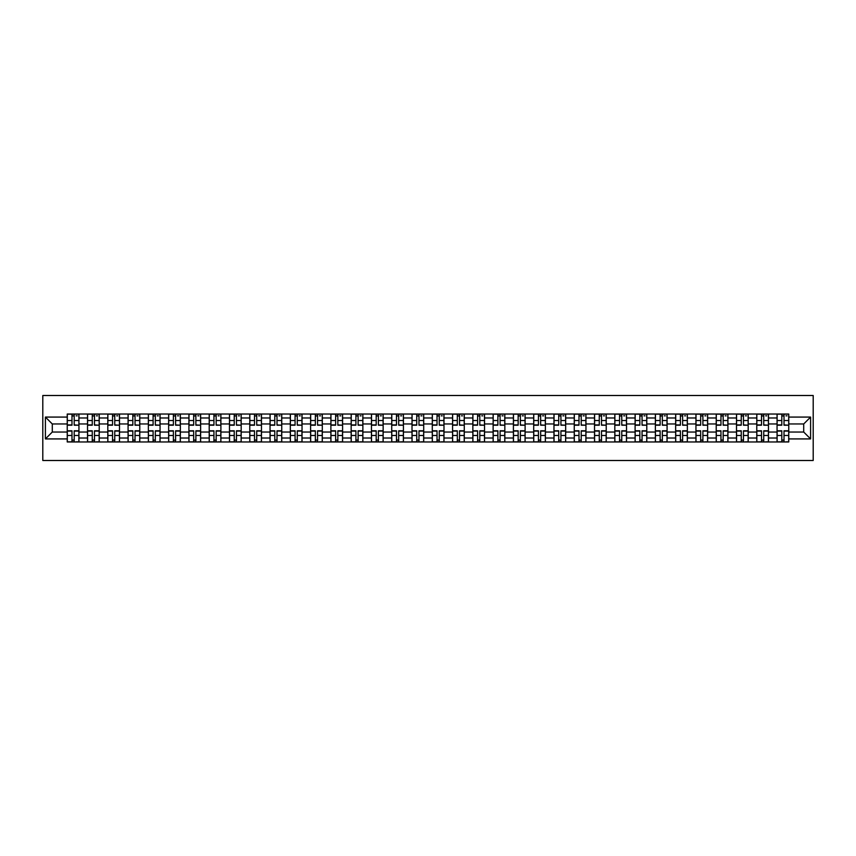 <?xml version="1.0" encoding="UTF-8"?>
<svg xmlns="http://www.w3.org/2000/svg" width="856" height="856" viewBox="0 0 856 856"><rect width="100%" height="100%" fill="white"/><g stroke="black" fill="none" stroke-linecap="round" stroke-linejoin="round"><path stroke-width="1.28" d="M42.8 460.496L813.2 460.496L813.2 395.504L42.8 395.504L42.8 460.496M87.526 441.974L87.526 417.985L78.945 417.985L78.945 441.974M78.945 417.985L78.945 414.026M87.526 417.985L87.526 414.026M99.221 414.026L99.221 441.974M107.803 441.974L107.803 414.026M119.498 414.026L119.498 441.974M128.079 441.974L128.079 414.026M139.785 414.026L139.785 441.974M148.366 441.974L148.366 414.026M160.061 414.026L160.061 441.974M168.643 441.974L168.643 414.026M180.349 414.026L180.349 441.974M188.919 441.974L188.919 414.026M200.625 414.026L200.625 441.974M209.206 441.974L209.206 414.026M220.901 414.026L220.901 441.974M229.483 441.974L229.483 414.026M241.189 414.026L241.189 441.974M249.77 441.974L249.77 414.026M261.465 414.026L261.465 441.974M270.047 441.974L270.047 414.026M281.742 414.026L281.742 441.974M290.323 441.974L290.323 414.026M302.029 414.026L302.029 441.974M310.61 441.974L310.61 414.026M322.305 414.026L322.305 441.974M330.887 441.974L330.887 414.026M342.593 414.026L342.593 441.974M351.163 441.974L351.163 414.026M362.869 414.026L362.869 441.974M371.45 441.974L371.45 414.026M383.146 414.026L383.146 441.974M391.727 441.974L391.727 414.026M403.433 414.026L403.433 441.974M412.014 441.974L412.014 414.026M423.709 414.026L423.709 441.974M432.291 441.974L432.291 414.026M443.986 414.026L443.986 441.974M452.567 441.974L452.567 414.026M464.273 414.026L464.273 441.974M472.854 441.974L472.854 414.026M484.55 414.026L484.55 441.974M493.131 441.974L493.131 414.026M504.837 414.026L504.837 441.974M513.407 441.974L513.407 414.026M525.113 414.026L525.113 441.974M533.695 441.974L533.695 414.026M545.39 414.026L545.39 441.974M553.971 441.974L553.971 414.026M565.677 414.026L565.677 441.974M574.258 441.974L574.258 414.026M585.953 414.026L585.953 441.974M594.535 441.974L594.535 414.026M606.23 414.026L606.23 441.974M614.811 441.974L614.811 414.026M626.517 414.026L626.517 441.974M635.098 441.974L635.098 414.026M646.794 414.026L646.794 441.974M655.375 441.974L655.375 414.026M667.081 414.026L667.081 441.974M675.652 441.974L675.652 414.026M687.357 414.026L687.357 441.974M695.939 441.974L695.939 414.026M707.634 414.026L707.634 441.974M716.215 441.974L716.215 414.026M727.921 414.026L727.921 441.974M736.502 441.974L736.502 414.026M748.197 414.026L748.197 441.974M756.779 441.974L756.779 414.026M768.474 414.026L768.474 441.974M777.055 441.974L777.055 414.026M777.055 432.034L768.474 432.034M756.779 432.034L748.197 432.034M736.502 432.034L727.921 432.034M716.215 432.034L707.634 432.034M695.939 432.034L687.357 432.034M675.652 432.034L667.081 432.034M655.375 432.034L646.794 432.034M635.098 432.034L626.517 432.034M614.811 432.034L606.23 432.034M594.535 432.034L585.953 432.034M574.258 432.034L565.677 432.034M553.971 432.034L545.39 432.034M533.695 432.034L525.113 432.034M513.407 432.034L504.837 432.034M493.131 432.034L484.55 432.034M472.854 432.034L464.273 432.034M452.567 432.034L443.986 432.034M432.291 432.034L423.709 432.034M412.014 432.034L403.433 432.034M391.727 432.034L383.146 432.034M371.45 432.034L362.869 432.034M351.163 432.034L342.593 432.034M330.887 432.034L322.305 432.034M310.61 432.034L302.029 432.034M290.323 432.034L281.742 432.034M270.047 432.034L261.465 432.034M249.77 432.034L241.189 432.034M229.483 432.034L220.901 432.034M209.206 432.034L200.625 432.034M188.919 432.034L180.349 432.034M168.643 432.034L160.061 432.034M148.366 432.034L139.785 432.034M128.079 432.034L119.498 432.034M107.803 432.034L99.221 432.034M87.526 432.034L78.945 432.034M777.055 423.966L768.474 423.966M756.779 423.966L748.197 423.966M736.502 423.966L727.921 423.966M716.215 423.966L707.634 423.966M695.939 423.966L687.357 423.966M675.652 423.966L667.081 423.966M655.375 423.966L646.794 423.966M635.098 423.966L626.517 423.966M614.811 423.966L606.23 423.966M594.535 423.966L585.953 423.966M574.258 423.966L565.677 423.966M553.971 423.966L545.39 423.966M533.695 423.966L525.113 423.966M513.407 423.966L504.837 423.966M493.131 423.966L484.55 423.966M472.854 423.966L464.273 423.966M452.567 423.966L443.986 423.966M432.291 423.966L423.709 423.966M412.014 423.966L403.433 423.966M391.727 423.966L383.146 423.966M371.45 423.966L362.869 423.966M351.163 423.966L342.593 423.966M330.887 423.966L322.305 423.966M310.61 423.966L302.029 423.966M290.323 423.966L281.742 423.966M270.047 423.966L261.465 423.966M249.77 423.966L241.189 423.966M229.483 423.966L220.901 423.966M209.206 423.966L200.625 423.966M188.919 423.966L180.349 423.966M168.643 423.966L160.061 423.966M148.366 423.966L139.785 423.966M128.079 423.966L119.498 423.966M107.803 423.966L99.221 423.966M87.526 423.966L78.945 423.966M52.291 432.034L67.239 432.034L67.239 423.966L52.291 423.966L52.291 432.034L45.4 438.925L45.4 417.075L67.239 417.075L67.239 423.966M788.761 423.966L788.761 432.034L803.709 432.034L803.709 423.966L788.761 423.966L788.761 414.026L67.239 414.026L67.239 417.075M788.761 417.075L810.6 417.075L810.6 438.925L788.761 438.925L788.761 432.034M67.239 432.034L67.239 441.974L788.761 441.974L788.761 438.925M67.239 438.925L45.4 438.925M74.194 440.027L71.99 440.027M71.99 415.973L74.194 415.973M94.481 440.027L92.266 440.027M92.266 415.973L94.481 415.973M114.758 440.027L112.543 440.027M112.543 415.973L114.758 415.973M135.034 440.027L132.83 440.027M132.83 415.973L135.034 415.973M155.321 440.027L153.106 440.027M153.106 415.973L155.321 415.973M175.598 440.027L173.394 440.027M173.394 415.973L175.598 415.973M195.874 440.027L193.67 440.027M193.67 415.973L195.874 415.973M216.161 440.027L213.946 440.027M213.946 415.973L216.161 415.973M236.438 440.027L234.234 440.027M234.234 415.973L236.438 415.973M256.725 440.027L254.51 440.027M254.51 415.973L256.725 415.973M277.002 440.027L274.787 440.027M274.787 415.973L277.002 415.973M297.278 440.027L295.074 440.027M295.074 415.973L297.278 415.973M317.565 440.027L315.35 440.027M315.35 415.973L317.565 415.973M337.842 440.027L335.638 440.027M335.638 415.973L337.842 415.973M358.118 440.027L355.914 440.027M355.914 415.973L358.118 415.973M378.406 440.027L376.191 440.027M376.191 415.973L378.406 415.973M398.682 440.027L396.478 440.027M396.478 415.973L398.682 415.973M418.969 440.027L416.754 440.027M416.754 415.973L418.969 415.973M439.246 440.027L437.031 440.027M437.031 415.973L439.246 415.973M459.522 440.027L457.318 440.027M457.318 415.973L459.522 415.973M479.809 440.027L477.595 440.027M477.595 415.973L479.809 415.973M500.086 440.027L497.882 440.027M497.882 415.973L500.086 415.973M520.362 440.027L518.158 440.027M518.158 415.973L520.362 415.973M540.65 440.027L538.435 440.027M538.435 415.973L540.65 415.973M560.926 440.027L558.722 440.027M558.722 415.973L560.926 415.973M581.213 440.027L578.998 440.027M578.998 415.973L581.213 415.973M601.49 440.027L599.275 440.027M599.275 415.973L601.49 415.973M621.766 440.027L619.562 440.027M619.562 415.973L621.766 415.973M642.053 440.027L639.839 440.027M639.839 415.973L642.053 415.973M662.33 440.027L660.126 440.027M660.126 415.973L662.33 415.973M682.607 440.027L680.402 440.027M680.402 415.973L682.607 415.973M702.894 440.027L700.679 440.027M700.679 415.973L702.894 415.973M723.17 440.027L720.966 440.027M720.966 415.973L723.17 415.973M743.457 440.027L741.243 440.027M741.243 415.973L743.457 415.973M763.734 440.027L761.519 440.027M761.519 415.973L763.734 415.973M784.01 440.027L781.806 440.027M781.806 415.973L784.01 415.973M45.4 417.075L52.291 423.966M803.709 432.034L810.6 438.925M803.709 423.966L810.6 417.075M74.194 424.929L78.88 425.207L74.194 425.207L74.194 414.154L78.88 414.154L71.99 414.154L71.99 425.207L67.303 425.207L67.303 414.154L71.99 414.154L67.303 414.154M78.88 424.929L78.88 414.154M71.99 415.845L74.194 415.845M76.141 415.845L77.19 415.845M71.99 430.793L71.99 441.846L67.303 441.846L67.303 430.793L71.99 430.793M74.194 440.155L71.99 440.155M76.141 441.846L78.88 441.846L78.88 430.793L74.194 430.793L74.194 441.846L70.032 441.846M94.481 424.929L99.157 425.207L94.481 425.207L94.481 414.154L99.157 414.154L92.266 414.154L92.266 425.207L87.59 425.207L87.59 414.154L92.266 414.154L87.59 414.154M99.157 424.929L99.157 414.154M92.266 415.845L94.481 415.845M96.428 415.845L97.466 415.845M114.758 424.929L119.433 425.207L114.758 425.207L114.758 414.154L119.433 414.154L112.543 414.154L112.543 425.207L107.867 425.207L107.867 414.154L112.543 414.154L107.867 414.154M119.433 424.929L119.433 414.154M112.543 415.845L114.758 415.845M116.705 415.845L117.743 415.845M92.266 430.793L92.266 441.846L87.59 441.846L87.59 430.793L92.266 430.793M94.481 440.155L92.266 440.155M96.428 441.846L99.157 441.846L99.157 430.793L94.481 430.793L94.481 441.846L90.319 441.846M112.543 430.793L112.543 441.846L107.867 441.846L107.867 430.793L112.543 430.793M114.758 440.155L112.543 440.155M116.705 441.846L119.433 441.846L119.433 430.793L114.758 430.793L114.758 441.846L110.595 441.846M135.034 424.929L139.721 425.207L135.034 425.207L135.034 414.154L139.721 414.154L132.83 414.154L132.83 425.207L128.143 425.207L128.143 414.154L132.83 414.154L128.143 414.154M139.721 424.929L139.721 414.154M132.83 415.845L135.034 415.845M136.992 415.845L138.03 415.845M155.321 424.929L159.997 425.207L155.321 425.207L155.321 414.154L159.997 414.154L153.106 414.154L153.106 425.207L148.43 425.207L148.43 414.154L153.106 414.154L148.43 414.154M159.997 424.929L159.997 414.154M153.106 415.845L155.321 415.845M157.269 415.845L158.306 415.845M175.598 424.929L180.274 425.207L175.598 425.207L175.598 414.154L180.274 414.154L173.394 414.154L173.394 425.207L168.707 425.207L168.707 414.154L173.394 414.154L168.707 414.154M180.274 424.929L180.274 414.154M173.394 415.845L175.598 415.845M177.545 415.845L178.594 415.845M132.83 430.793L132.83 441.846L128.143 441.846L128.143 430.793L132.83 430.793M135.034 440.155L132.83 440.155M136.992 441.846L139.721 441.846L139.721 430.793L135.034 430.793L135.034 441.846L130.882 441.846M153.106 430.793L153.106 441.846L148.43 441.846L148.43 430.793L153.106 430.793M155.321 440.155L153.106 440.155M157.269 441.846L159.997 441.846L159.997 430.793L155.321 430.793L155.321 441.846L151.159 441.846M173.394 430.793L173.394 441.846L168.707 441.846L168.707 430.793L173.394 430.793M175.598 440.155L173.394 440.155M177.545 441.846L180.274 441.846L180.274 430.793L175.598 430.793L175.598 441.846L171.435 441.846M195.874 424.929L200.561 425.207L195.874 425.207L195.874 414.154L200.561 414.154L193.67 414.154L193.67 425.207L188.994 425.207L188.994 414.154L193.67 414.154L188.994 414.154M200.561 424.929L200.561 414.154M193.67 415.845L195.874 415.845M197.832 415.845L198.87 415.845M193.67 430.793L193.67 441.846L188.994 441.846L188.994 430.793L193.67 430.793M195.874 440.155L193.67 440.155M197.832 441.846L200.561 441.846L200.561 430.793L195.874 430.793L195.874 441.846L191.723 441.846M216.161 424.929L220.837 425.207L216.161 425.207L216.161 414.154L220.837 414.154L213.946 414.154L213.946 425.207L209.271 425.207L209.271 414.154L213.946 414.154L209.271 414.154M220.837 424.929L220.837 414.154M213.946 415.845L216.161 415.845M218.109 415.845L219.147 415.845M213.946 430.793L213.946 441.846L209.271 441.846L209.271 430.793L213.946 430.793M216.161 440.155L213.946 440.155M218.109 441.846L220.837 441.846L220.837 430.793L216.161 430.793L216.161 441.846L211.999 441.846M236.438 424.929L241.125 425.207L236.438 425.207L236.438 414.154L241.125 414.154L234.234 414.154L234.234 425.207L229.547 425.207L229.547 414.154L234.234 414.154L229.547 414.154M241.125 424.929L241.125 414.154M234.234 415.845L236.438 415.845M238.385 415.845L239.434 415.845M234.234 430.793L234.234 441.846L229.547 441.846L229.547 430.793L234.234 430.793M236.438 440.155L234.234 440.155M238.385 441.846L241.125 441.846L241.125 430.793L236.438 430.793L236.438 441.846L232.276 441.846M256.725 424.929L261.401 425.207L256.725 425.207L256.725 414.154L261.401 414.154L254.51 414.154L254.51 425.207L249.834 425.207L249.834 414.154L254.51 414.154L249.834 414.154M261.401 424.929L261.401 414.154M254.51 415.845L256.725 415.845M258.673 415.845L259.71 415.845M254.51 430.793L254.51 441.846L249.834 441.846L249.834 430.793L254.51 430.793M256.725 440.155L254.51 440.155M258.673 441.846L261.401 441.846L261.401 430.793L256.725 430.793L256.725 441.846L252.563 441.846M277.002 424.929L281.678 425.207L277.002 425.207L277.002 414.154L281.678 414.154L274.787 414.154L274.787 425.207L270.111 425.207L270.111 414.154L274.787 414.154L270.111 414.154M281.678 424.929L281.678 414.154M274.787 415.845L277.002 415.845M278.949 415.845L279.987 415.845M274.787 430.793L274.787 441.846L270.111 441.846L270.111 430.793L274.787 430.793M277.002 440.155L274.787 440.155M278.949 441.846L281.678 441.846L281.678 430.793L277.002 430.793L277.002 441.846L272.839 441.846M297.278 424.929L301.965 425.207L297.278 425.207L297.278 414.154L301.965 414.154L295.074 414.154L295.074 425.207L290.387 425.207L290.387 414.154L295.074 414.154L290.387 414.154M301.965 424.929L301.965 414.154M295.074 415.845L297.278 415.845M299.236 415.845L300.274 415.845M295.074 430.793L295.074 441.846L290.387 441.846L290.387 430.793L295.074 430.793M297.278 440.155L295.074 440.155M299.236 441.846L301.965 441.846L301.965 430.793L297.278 430.793L297.278 441.846L293.127 441.846M317.565 424.929L322.241 425.207L317.565 425.207L317.565 414.154L322.241 414.154L315.35 414.154L315.35 425.207L310.675 425.207L310.675 414.154L315.35 414.154L310.675 414.154M322.241 424.929L322.241 414.154M315.35 415.845L317.565 415.845M319.513 415.845L320.551 415.845M315.35 430.793L315.35 441.846L310.675 441.846L310.675 430.793L315.35 430.793M317.565 440.155L315.35 440.155M319.513 441.846L322.241 441.846L322.241 430.793L317.565 430.793L317.565 441.846L313.403 441.846M337.842 424.929L342.518 425.207L337.842 425.207L337.842 414.154L342.518 414.154L335.638 414.154L335.638 425.207L330.951 425.207L330.951 414.154L335.638 414.154L330.951 414.154M342.518 424.929L342.518 414.154M335.638 415.845L337.842 415.845M339.789 415.845L340.838 415.845M335.638 430.793L335.638 441.846L330.951 441.846L330.951 430.793L335.638 430.793M337.842 440.155L335.638 440.155M339.789 441.846L342.518 441.846L342.518 430.793L337.842 430.793L337.842 441.846L333.68 441.846M358.118 424.929L362.805 425.207L358.118 425.207L358.118 414.154L362.805 414.154L355.914 414.154L355.914 425.207L351.238 425.207L351.238 414.154L355.914 414.154L351.238 414.154M362.805 424.929L362.805 414.154M355.914 415.845L358.118 415.845M360.076 415.845L361.114 415.845M355.914 430.793L355.914 441.846L351.238 441.846L351.238 430.793L355.914 430.793M358.118 440.155L355.914 440.155M360.076 441.846L362.805 441.846L362.805 430.793L358.118 430.793L358.118 441.846L353.967 441.846M378.406 424.929L383.081 425.207L378.406 425.207L378.406 414.154L383.081 414.154L376.191 414.154L376.191 425.207L371.515 425.207L371.515 414.154L376.191 414.154L371.515 414.154M383.081 424.929L383.081 414.154M376.191 415.845L378.406 415.845M380.353 415.845L381.391 415.845M376.191 430.793L376.191 441.846L371.515 441.846L371.515 430.793L376.191 430.793M378.406 440.155L376.191 440.155M380.353 441.846L383.081 441.846L383.081 430.793L378.406 430.793L378.406 441.846L374.243 441.846M398.682 424.929L403.369 425.207L398.682 425.207L398.682 414.154L403.369 414.154L396.478 414.154L396.478 425.207L391.791 425.207L391.791 414.154L396.478 414.154L391.791 414.154M403.369 424.929L403.369 414.154M396.478 415.845L398.682 415.845M400.629 415.845L401.678 415.845M396.478 430.793L396.478 441.846L391.791 441.846L391.791 430.793L396.478 430.793M398.682 440.155L396.478 440.155M400.629 441.846L403.369 441.846L403.369 430.793L398.682 430.793L398.682 441.846L394.52 441.846M418.969 424.929L423.645 425.207L418.969 425.207L418.969 414.154L423.645 414.154L416.754 414.154L416.754 425.207L412.078 425.207L412.078 414.154L416.754 414.154L412.078 414.154M423.645 424.929L423.645 414.154M416.754 415.845L418.969 415.845M420.917 415.845L421.955 415.845M416.754 430.793L416.754 441.846L412.078 441.846L412.078 430.793L416.754 430.793M418.969 440.155L416.754 440.155M420.917 441.846L423.645 441.846L423.645 430.793L418.969 430.793L418.969 441.846L414.807 441.846M439.246 424.929L443.922 425.207L439.246 425.207L439.246 414.154L443.922 414.154L437.031 414.154L437.031 425.207L432.355 425.207L432.355 414.154L437.031 414.154L432.355 414.154M443.922 424.929L443.922 414.154M437.031 415.845L439.246 415.845M441.193 415.845L442.231 415.845M437.031 430.793L437.031 441.846L432.355 441.846L432.355 430.793L437.031 430.793M439.246 440.155L437.031 440.155M441.193 441.846L443.922 441.846L443.922 430.793L439.246 430.793L439.246 441.846L435.083 441.846M459.522 424.929L464.209 425.207L459.522 425.207L459.522 414.154L464.209 414.154L457.318 414.154L457.318 425.207L452.631 425.207L452.631 414.154L457.318 414.154L452.631 414.154M464.209 424.929L464.209 414.154M457.318 415.845L459.522 415.845M461.48 415.845L462.518 415.845M457.318 430.793L457.318 441.846L452.631 441.846L452.631 430.793L457.318 430.793M459.522 440.155L457.318 440.155M461.48 441.846L464.209 441.846L464.209 430.793L459.522 430.793L459.522 441.846L455.371 441.846M479.809 424.929L484.485 425.207L479.809 425.207L479.809 414.154L484.485 414.154L477.595 414.154L477.595 425.207L472.919 425.207L472.919 414.154L477.595 414.154L472.919 414.154M484.485 424.929L484.485 414.154M477.595 415.845L479.809 415.845M481.757 415.845L482.795 415.845M477.595 430.793L477.595 441.846L472.919 441.846L472.919 430.793L477.595 430.793M479.809 440.155L477.595 440.155M481.757 441.846L484.485 441.846L484.485 430.793L479.809 430.793L479.809 441.846L475.647 441.846M500.086 424.929L504.762 425.207L500.086 425.207L500.086 414.154L504.762 414.154L497.882 414.154L497.882 425.207L493.195 425.207L493.195 414.154L497.882 414.154L493.195 414.154M504.762 424.929L504.762 414.154M497.882 415.845L500.086 415.845M502.033 415.845L503.082 415.845M497.882 430.793L497.882 441.846L493.195 441.846L493.195 430.793L497.882 430.793M500.086 440.155L497.882 440.155M502.033 441.846L504.762 441.846L504.762 430.793L500.086 430.793L500.086 441.846L495.924 441.846M520.362 424.929L525.049 425.207L520.362 425.207L520.362 414.154L525.049 414.154L518.158 414.154L518.158 425.207L513.482 425.207L513.482 414.154L518.158 414.154L513.482 414.154M525.049 424.929L525.049 414.154M518.158 415.845L520.362 415.845M522.321 415.845L523.358 415.845M518.158 430.793L518.158 441.846L513.482 441.846L513.482 430.793L518.158 430.793M520.362 440.155L518.158 440.155M522.321 441.846L525.049 441.846L525.049 430.793L520.362 430.793L520.362 441.846L516.211 441.846M540.65 424.929L545.326 425.207L540.65 425.207L540.65 414.154L545.326 414.154L538.435 414.154L538.435 425.207L533.759 425.207L533.759 414.154L538.435 414.154L533.759 414.154M545.326 424.929L545.326 414.154M538.435 415.845L540.65 415.845M542.597 415.845L543.635 415.845M538.435 430.793L538.435 441.846L533.759 441.846L533.759 430.793L538.435 430.793M540.65 440.155L538.435 440.155M542.597 441.846L545.326 441.846L545.326 430.793L540.65 430.793L540.65 441.846L536.487 441.846M560.926 424.929L565.613 425.207L560.926 425.207L560.926 414.154L565.613 414.154L558.722 414.154L558.722 425.207L554.035 425.207L554.035 414.154L558.722 414.154L554.035 414.154M565.613 424.929L565.613 414.154M558.722 415.845L560.926 415.845M562.874 415.845L563.922 415.845M558.722 430.793L558.722 441.846L554.035 441.846L554.035 430.793L558.722 430.793M560.926 440.155L558.722 440.155M562.874 441.846L565.613 441.846L565.613 430.793L560.926 430.793L560.926 441.846L556.764 441.846M581.213 424.929L585.889 425.207L581.213 425.207L581.213 414.154L585.889 414.154L578.998 414.154L578.998 425.207L574.322 425.207L574.322 414.154L578.998 414.154L574.322 414.154M585.889 424.929L585.889 414.154M578.998 415.845L581.213 415.845M583.161 415.845L584.199 415.845M578.998 430.793L578.998 441.846L574.322 441.846L574.322 430.793L578.998 430.793M581.213 440.155L578.998 440.155M583.161 441.846L585.889 441.846L585.889 430.793L581.213 430.793L581.213 441.846L577.051 441.846M601.49 424.929L606.166 425.207L601.49 425.207L601.49 414.154L606.166 414.154L599.275 414.154L599.275 425.207L594.599 425.207L594.599 414.154L599.275 414.154L594.599 414.154M606.166 424.929L606.166 414.154M599.275 415.845L601.49 415.845M603.437 415.845L604.475 415.845M599.275 430.793L599.275 441.846L594.599 441.846L594.599 430.793L599.275 430.793M601.49 440.155L599.275 440.155M603.437 441.846L606.166 441.846L606.166 430.793L601.49 430.793L601.49 441.846L597.327 441.846M621.766 424.929L626.453 425.207L621.766 425.207L621.766 414.154L626.453 414.154L619.562 414.154L619.562 425.207L614.875 425.207L614.875 414.154L619.562 414.154L614.875 414.154M626.453 424.929L626.453 414.154M619.562 415.845L621.766 415.845M623.724 415.845L624.762 415.845M619.562 430.793L619.562 441.846L614.875 441.846L614.875 430.793L619.562 430.793M621.766 440.155L619.562 440.155M623.724 441.846L626.453 441.846L626.453 430.793L621.766 430.793L621.766 441.846L617.615 441.846M642.053 424.929L646.729 425.207L642.053 425.207L642.053 414.154L646.729 414.154L639.839 414.154L639.839 425.207L635.163 425.207L635.163 414.154L639.839 414.154L635.163 414.154M646.729 424.929L646.729 414.154M639.839 415.845L642.053 415.845M644.001 415.845L645.039 415.845M639.839 430.793L639.839 441.846L635.163 441.846L635.163 430.793L639.839 430.793M642.053 440.155L639.839 440.155M644.001 441.846L646.729 441.846L646.729 430.793L642.053 430.793L642.053 441.846L637.891 441.846M662.33 424.929L667.006 425.207L662.33 425.207L662.33 414.154L667.006 414.154L660.126 414.154L660.126 425.207L655.439 425.207L655.439 414.154L660.126 414.154L655.439 414.154M667.006 424.929L667.006 414.154M660.126 415.845L662.33 415.845M664.277 415.845L665.326 415.845M660.126 430.793L660.126 441.846L655.439 441.846L655.439 430.793L660.126 430.793M662.33 440.155L660.126 440.155M664.277 441.846L667.006 441.846L667.006 430.793L662.33 430.793L662.33 441.846L658.168 441.846M682.607 424.929L687.293 425.207L682.607 425.207L682.607 414.154L687.293 414.154L680.402 414.154L680.402 425.207L675.726 425.207L675.726 414.154L680.402 414.154L675.726 414.154M687.293 424.929L687.293 414.154M680.402 415.845L682.607 415.845M684.565 415.845L685.603 415.845M680.402 430.793L680.402 441.846L675.726 441.846L675.726 430.793L680.402 430.793M682.607 440.155L680.402 440.155M684.565 441.846L687.293 441.846L687.293 430.793L682.607 430.793L682.607 441.846L678.455 441.846M702.894 424.929L707.57 425.207L702.894 425.207L702.894 414.154L707.57 414.154L700.679 414.154L700.679 425.207L696.003 425.207L696.003 414.154L700.679 414.154L696.003 414.154M707.57 424.929L707.57 414.154M700.679 415.845L702.894 415.845M704.841 415.845L705.879 415.845M700.679 430.793L700.679 441.846L696.003 441.846L696.003 430.793L700.679 430.793M702.894 440.155L700.679 440.155M704.841 441.846L707.57 441.846L707.57 430.793L702.894 430.793L702.894 441.846L698.731 441.846M723.17 424.929L727.857 425.207L723.17 425.207L723.17 414.154L727.857 414.154L720.966 414.154L720.966 425.207L716.279 425.207L716.279 414.154L720.966 414.154L716.279 414.154M727.857 424.929L727.857 414.154M720.966 415.845L723.17 415.845M725.118 415.845L726.166 415.845M720.966 430.793L720.966 441.846L716.279 441.846L716.279 430.793L720.966 430.793M723.17 440.155L720.966 440.155M725.118 441.846L727.857 441.846L727.857 430.793L723.17 430.793L723.17 441.846L719.008 441.846M743.457 424.929L748.133 425.207L743.457 425.207L743.457 414.154L748.133 414.154L741.243 414.154L741.243 425.207L736.567 425.207L736.567 414.154L741.243 414.154L736.567 414.154M748.133 424.929L748.133 414.154M741.243 415.845L743.457 415.845M745.405 415.845L746.443 415.845M741.243 430.793L741.243 441.846L736.567 441.846L736.567 430.793L741.243 430.793M743.457 440.155L741.243 440.155M745.405 441.846L748.133 441.846L748.133 430.793L743.457 430.793L743.457 441.846L739.295 441.846M763.734 424.929L768.41 425.207L763.734 425.207L763.734 414.154L768.41 414.154L761.519 414.154L761.519 425.207L756.843 425.207L756.843 414.154L761.519 414.154L756.843 414.154M768.41 424.929L768.41 414.154M761.519 415.845L763.734 415.845M765.681 415.845L766.719 415.845M761.519 430.793L761.519 441.846L756.843 441.846L756.843 430.793L761.519 430.793M763.734 440.155L761.519 440.155M765.681 441.846L768.41 441.846L768.41 430.793L763.734 430.793L763.734 441.846L759.572 441.846M784.01 424.929L788.697 425.207L784.01 425.207L784.01 414.154L788.697 414.154L781.806 414.154L781.806 425.207L777.12 425.207L777.12 414.154L781.806 414.154L777.12 414.154M788.697 424.929L788.697 414.154M781.806 415.845L784.01 415.845M785.968 415.845L787.006 415.845M781.806 430.793L781.806 441.846L777.12 441.846L777.12 430.793L781.806 430.793M784.01 440.155L781.806 440.155M785.968 441.846L788.697 441.846L788.697 430.793L784.01 430.793L784.01 441.846L779.859 441.846M756.779 417.985L748.197 417.985M736.502 417.985L727.921 417.985M716.215 417.985L707.634 417.985M695.939 417.985L687.357 417.985M675.652 417.985L667.081 417.985M655.375 417.985L646.794 417.985M635.098 417.985L626.517 417.985M614.811 417.985L606.23 417.985M594.535 417.985L585.953 417.985M574.258 417.985L565.677 417.985M553.971 417.985L545.39 417.985M533.695 417.985L525.113 417.985M513.407 417.985L504.837 417.985M493.131 417.985L484.55 417.985M472.854 417.985L464.273 417.985M452.567 417.985L443.986 417.985M432.291 417.985L423.709 417.985M412.014 417.985L403.433 417.985M391.727 417.985L383.146 417.985M371.45 417.985L362.869 417.985M351.163 417.985L342.593 417.985M330.887 417.985L322.305 417.985M310.61 417.985L302.029 417.985M290.323 417.985L281.742 417.985M270.047 417.985L261.465 417.985M249.77 417.985L241.189 417.985M229.483 417.985L220.901 417.985M209.206 417.985L200.625 417.985M188.919 417.985L180.349 417.985M168.643 417.985L160.061 417.985M148.366 417.985L139.785 417.985M128.079 417.985L119.498 417.985M107.803 417.985L99.221 417.985M777.055 417.985L768.474 417.985M756.779 438.015L748.197 438.015M736.502 438.015L727.921 438.015M716.215 438.015L707.634 438.015M695.939 438.015L687.357 438.015M675.652 438.015L667.081 438.015M655.375 438.015L646.794 438.015M635.098 438.015L626.517 438.015M614.811 438.015L606.23 438.015M594.535 438.015L585.953 438.015M574.258 438.015L565.677 438.015M553.971 438.015L545.39 438.015M533.695 438.015L525.113 438.015M513.407 438.015L504.837 438.015M493.131 438.015L484.55 438.015M472.854 438.015L464.273 438.015M452.567 438.015L443.986 438.015M432.291 438.015L423.709 438.015M412.014 438.015L403.433 438.015M391.727 438.015L383.146 438.015M371.45 438.015L362.869 438.015M351.163 438.015L342.593 438.015M330.887 438.015L322.305 438.015M310.61 438.015L302.029 438.015M290.323 438.015L281.742 438.015M270.047 438.015L261.465 438.015M249.77 438.015L241.189 438.015M229.483 438.015L220.901 438.015M209.206 438.015L200.625 438.015M188.919 438.015L180.349 438.015M168.643 438.015L160.061 438.015M148.366 438.015L139.785 438.015M128.079 438.015L119.498 438.015M107.803 438.015L99.221 438.015M87.526 438.015L78.945 438.015M777.055 438.015L768.474 438.015M74.194 420.542L78.88 420.542M67.303 424.929L71.99 424.929M67.303 420.542L71.99 420.542M71.99 431.071L67.303 431.071M71.99 435.458L67.303 435.458M78.88 431.071L74.194 431.071M78.88 435.458L74.194 435.458M94.481 420.542L99.157 420.542M87.59 424.929L92.266 424.929M87.59 420.542L92.266 420.542M114.758 420.542L119.433 420.542M107.867 424.929L112.543 424.929M107.867 420.542L112.543 420.542M92.266 431.071L87.59 431.071M92.266 435.458L87.59 435.458M99.157 431.071L94.481 431.071M99.157 435.458L94.481 435.458M112.543 431.071L107.867 431.071M112.543 435.458L107.867 435.458M119.433 431.071L114.758 431.071M119.433 435.458L114.758 435.458M135.034 420.542L139.721 420.542M128.143 424.929L132.83 424.929M128.143 420.542L132.83 420.542M155.321 420.542L159.997 420.542M148.43 424.929L153.106 424.929M148.43 420.542L153.106 420.542M175.598 420.542L180.274 420.542M168.707 424.929L173.394 424.929M168.707 420.542L173.394 420.542M132.83 431.071L128.143 431.071M132.83 435.458L128.143 435.458M139.721 431.071L135.034 431.071M139.721 435.458L135.034 435.458M153.106 431.071L148.43 431.071M153.106 435.458L148.43 435.458M159.997 431.071L155.321 431.071M159.997 435.458L155.321 435.458M173.394 431.071L168.707 431.071M173.394 435.458L168.707 435.458M180.274 431.071L175.598 431.071M180.274 435.458L175.598 435.458M195.874 420.542L200.561 420.542M188.994 424.929L193.67 424.929M188.994 420.542L193.67 420.542M193.67 431.071L188.994 431.071M193.67 435.458L188.994 435.458M200.561 431.071L195.874 431.071M200.561 435.458L195.874 435.458M216.161 420.542L220.837 420.542M209.271 424.929L213.946 424.929M209.271 420.542L213.946 420.542M213.946 431.071L209.271 431.071M213.946 435.458L209.271 435.458M220.837 431.071L216.161 431.071M220.837 435.458L216.161 435.458M236.438 420.542L241.125 420.542M229.547 424.929L234.234 424.929M229.547 420.542L234.234 420.542M234.234 431.071L229.547 431.071M234.234 435.458L229.547 435.458M241.125 431.071L236.438 431.071M241.125 435.458L236.438 435.458M256.725 420.542L261.401 420.542M249.834 424.929L254.51 424.929M249.834 420.542L254.51 420.542M254.51 431.071L249.834 431.071M254.51 435.458L249.834 435.458M261.401 431.071L256.725 431.071M261.401 435.458L256.725 435.458M277.002 420.542L281.678 420.542M270.111 424.929L274.787 424.929M270.111 420.542L274.787 420.542M274.787 431.071L270.111 431.071M274.787 435.458L270.111 435.458M281.678 431.071L277.002 431.071M281.678 435.458L277.002 435.458M297.278 420.542L301.965 420.542M290.387 424.929L295.074 424.929M290.387 420.542L295.074 420.542M295.074 431.071L290.387 431.071M295.074 435.458L290.387 435.458M301.965 431.071L297.278 431.071M301.965 435.458L297.278 435.458M317.565 420.542L322.241 420.542M310.675 424.929L315.35 424.929M310.675 420.542L315.35 420.542M315.35 431.071L310.675 431.071M315.35 435.458L310.675 435.458M322.241 431.071L317.565 431.071M322.241 435.458L317.565 435.458M337.842 420.542L342.518 420.542M330.951 424.929L335.638 424.929M330.951 420.542L335.638 420.542M335.638 431.071L330.951 431.071M335.638 435.458L330.951 435.458M342.518 431.071L337.842 431.071M342.518 435.458L337.842 435.458M358.118 420.542L362.805 420.542M351.238 424.929L355.914 424.929M351.238 420.542L355.914 420.542M355.914 431.071L351.238 431.071M355.914 435.458L351.238 435.458M362.805 431.071L358.118 431.071M362.805 435.458L358.118 435.458M378.406 420.542L383.081 420.542M371.515 424.929L376.191 424.929M371.515 420.542L376.191 420.542M376.191 431.071L371.515 431.071M376.191 435.458L371.515 435.458M383.081 431.071L378.406 431.071M383.081 435.458L378.406 435.458M398.682 420.542L403.369 420.542M391.791 424.929L396.478 424.929M391.791 420.542L396.478 420.542M396.478 431.071L391.791 431.071M396.478 435.458L391.791 435.458M403.369 431.071L398.682 431.071M403.369 435.458L398.682 435.458M418.969 420.542L423.645 420.542M412.078 424.929L416.754 424.929M412.078 420.542L416.754 420.542M416.754 431.071L412.078 431.071M416.754 435.458L412.078 435.458M423.645 431.071L418.969 431.071M423.645 435.458L418.969 435.458M439.246 420.542L443.922 420.542M432.355 424.929L437.031 424.929M432.355 420.542L437.031 420.542M437.031 431.071L432.355 431.071M437.031 435.458L432.355 435.458M443.922 431.071L439.246 431.071M443.922 435.458L439.246 435.458M459.522 420.542L464.209 420.542M452.631 424.929L457.318 424.929M452.631 420.542L457.318 420.542M457.318 431.071L452.631 431.071M457.318 435.458L452.631 435.458M464.209 431.071L459.522 431.071M464.209 435.458L459.522 435.458M479.809 420.542L484.485 420.542M472.919 424.929L477.595 424.929M472.919 420.542L477.595 420.542M477.595 431.071L472.919 431.071M477.595 435.458L472.919 435.458M484.485 431.071L479.809 431.071M484.485 435.458L479.809 435.458M500.086 420.542L504.762 420.542M493.195 424.929L497.882 424.929M493.195 420.542L497.882 420.542M497.882 431.071L493.195 431.071M497.882 435.458L493.195 435.458M504.762 431.071L500.086 431.071M504.762 435.458L500.086 435.458M520.362 420.542L525.049 420.542M513.482 424.929L518.158 424.929M513.482 420.542L518.158 420.542M518.158 431.071L513.482 431.071M518.158 435.458L513.482 435.458M525.049 431.071L520.362 431.071M525.049 435.458L520.362 435.458M540.65 420.542L545.326 420.542M533.759 424.929L538.435 424.929M533.759 420.542L538.435 420.542M538.435 431.071L533.759 431.071M538.435 435.458L533.759 435.458M545.326 431.071L540.65 431.071M545.326 435.458L540.65 435.458M560.926 420.542L565.613 420.542M554.035 424.929L558.722 424.929M554.035 420.542L558.722 420.542M558.722 431.071L554.035 431.071M558.722 435.458L554.035 435.458M565.613 431.071L560.926 431.071M565.613 435.458L560.926 435.458M581.213 420.542L585.889 420.542M574.322 424.929L578.998 424.929M574.322 420.542L578.998 420.542M578.998 431.071L574.322 431.071M578.998 435.458L574.322 435.458M585.889 431.071L581.213 431.071M585.889 435.458L581.213 435.458M601.49 420.542L606.166 420.542M594.599 424.929L599.275 424.929M594.599 420.542L599.275 420.542M599.275 431.071L594.599 431.071M599.275 435.458L594.599 435.458M606.166 431.071L601.49 431.071M606.166 435.458L601.49 435.458M621.766 420.542L626.453 420.542M614.875 424.929L619.562 424.929M614.875 420.542L619.562 420.542M619.562 431.071L614.875 431.071M619.562 435.458L614.875 435.458M626.453 431.071L621.766 431.071M626.453 435.458L621.766 435.458M642.053 420.542L646.729 420.542M635.163 424.929L639.839 424.929M635.163 420.542L639.839 420.542M639.839 431.071L635.163 431.071M639.839 435.458L635.163 435.458M646.729 431.071L642.053 431.071M646.729 435.458L642.053 435.458M662.33 420.542L667.006 420.542M655.439 424.929L660.126 424.929M655.439 420.542L660.126 420.542M660.126 431.071L655.439 431.071M660.126 435.458L655.439 435.458M667.006 431.071L662.33 431.071M667.006 435.458L662.33 435.458M682.607 420.542L687.293 420.542M675.726 424.929L680.402 424.929M675.726 420.542L680.402 420.542M680.402 431.071L675.726 431.071M680.402 435.458L675.726 435.458M687.293 431.071L682.607 431.071M687.293 435.458L682.607 435.458M702.894 420.542L707.57 420.542M696.003 424.929L700.679 424.929M696.003 420.542L700.679 420.542M700.679 431.071L696.003 431.071M700.679 435.458L696.003 435.458M707.57 431.071L702.894 431.071M707.57 435.458L702.894 435.458M723.17 420.542L727.857 420.542M716.279 424.929L720.966 424.929M716.279 420.542L720.966 420.542M720.966 431.071L716.279 431.071M720.966 435.458L716.279 435.458M727.857 431.071L723.17 431.071M727.857 435.458L723.17 435.458M743.457 420.542L748.133 420.542M736.567 424.929L741.243 424.929M736.567 420.542L741.243 420.542M741.243 431.071L736.567 431.071M741.243 435.458L736.567 435.458M748.133 431.071L743.457 431.071M748.133 435.458L743.457 435.458M763.734 420.542L768.41 420.542M756.843 424.929L761.519 424.929M756.843 420.542L761.519 420.542M761.519 431.071L756.843 431.071M761.519 435.458L756.843 435.458M768.41 431.071L763.734 431.071M768.41 435.458L763.734 435.458M784.01 420.542L788.697 420.542M777.12 424.929L781.806 424.929M777.12 420.542L781.806 420.542M781.806 431.071L777.12 431.071M781.806 435.458L777.12 435.458M788.697 431.071L784.01 431.071M788.697 435.458L784.01 435.458"/></g></svg>
